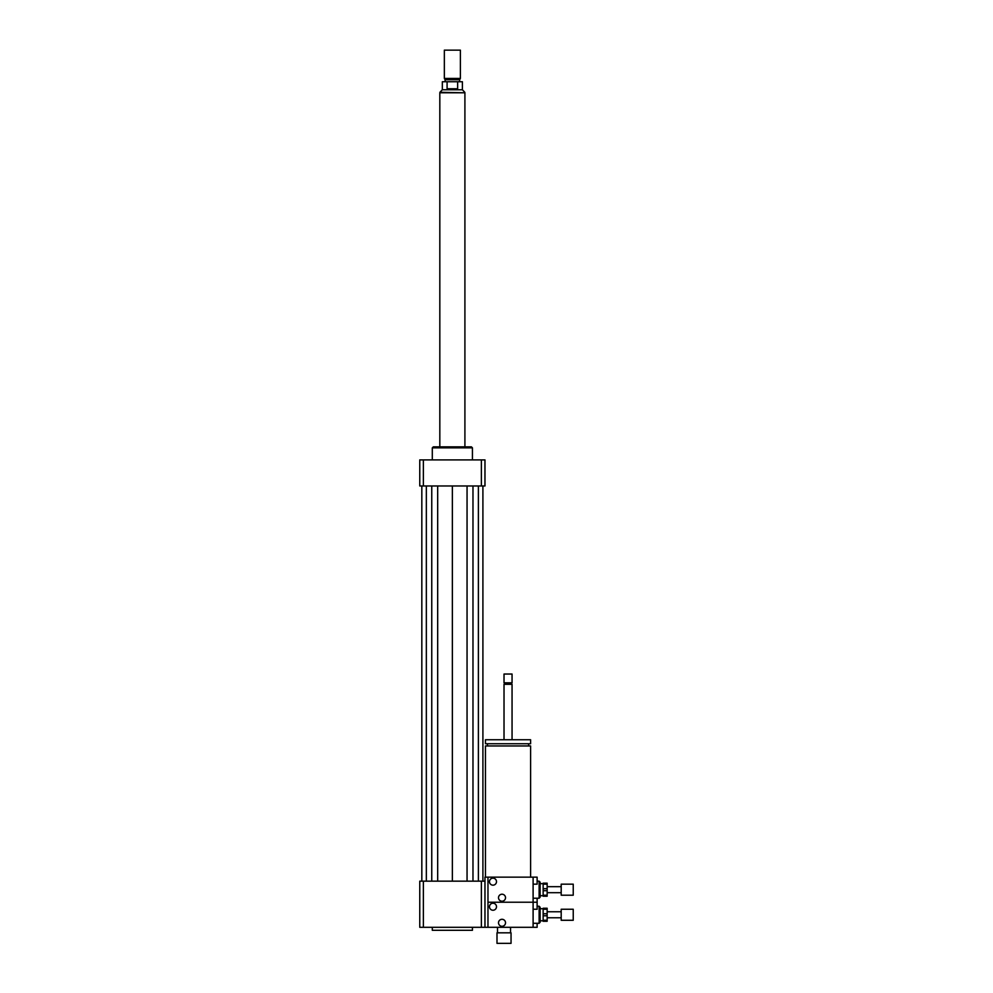 <?xml version="1.0" encoding="UTF-8"?>
<svg xmlns="http://www.w3.org/2000/svg" width="993" height="993" viewBox="0 0 993 993"><rect width="100%" height="100%" fill="white"/><g stroke="black" fill="none" stroke-linecap="round" stroke-linejoin="round"><path stroke-width="1.49" d="M496.996 943.35L511.047 943.35L511.047 932.824L496.996 932.824L496.996 943.35M496.996 932.824L511.047 932.824M497.505 932.315L497.505 927.301M485.465 877.154L485.465 745.954L530.597 745.954L530.597 877.154M508.031 743.745L530.597 743.745L530.597 739.735L485.465 739.735L485.465 743.745L508.031 743.745M504.022 739.735L504.022 684.314L512.053 684.314L512.053 739.735M504.022 684.314L504.779 683.569L511.296 683.569L512.053 684.314M508.031 682.812L512.053 682.812L512.053 674.036L504.022 674.036L504.022 682.812L508.031 682.812M504.022 674.036L512.053 674.036M423.366 881.163L423.366 927.301L419.766 927.301L419.766 881.163L484.969 881.163L484.969 877.154L537.126 877.154L537.126 884.167L533.104 884.167M484.969 881.163L484.969 927.301L537.126 927.301L537.126 923.291M432.303 927.301L432.303 930.304L472.432 930.304L472.432 927.301M481.369 881.163L481.369 927.301L484.969 927.301M423.366 927.301L481.369 927.301M432.303 459.896L432.303 447.855L472.432 447.855L472.432 459.896M432.303 447.855L433.308 446.85L471.427 446.85L472.432 447.855M481.369 485.974L481.369 459.896L484.969 459.896L484.969 485.974L419.766 485.974L419.766 459.896L423.366 459.896L423.366 485.974M481.369 459.896L423.366 459.896M467.058 485.974L467.058 881.163M452.361 485.974L452.361 881.163M472.978 485.974L472.978 881.163M478.39 485.974L478.39 881.163M482.908 485.974L482.908 881.163M421.826 485.974L421.826 881.163M426.345 485.974L426.345 881.163M431.756 485.974L431.756 881.163M437.677 485.974L437.677 881.163M447.086 88.774L447.086 81.749L457.649 81.749L457.649 88.774L447.086 88.774L457.649 88.774M457.649 81.749L462.403 81.749L462.403 89.767L442.332 89.767L442.332 81.749L447.086 81.749M460.392 50.146L444.343 50.146L444.343 78.435L460.392 78.435L460.392 50.146L444.343 50.146M460.392 78.435L459.635 79.738L445.1 79.738L444.343 78.435M464.91 446.85L464.91 92.783L439.825 92.783L439.825 446.85M492.987 885.173A3.513 3.513 0 0 1 489.946 879.91A3.513 3.513 0 0 1 496.028 879.91A3.513 3.513 0 0 1 492.987 885.173M502.011 901.222A3.513 3.513 0 0 1 498.982 895.959A3.513 3.513 0 0 1 505.052 895.959A3.513 3.513 0 0 1 502.011 901.222M487.973 877.154L487.973 902.227L533.104 902.227L533.104 877.154M533.104 909.253L537.126 909.253L537.126 898.218M540.13 897.213L539.125 898.218L540.13 897.213L540.13 882.169L539.125 881.163L537.126 881.163M533.104 898.218L539.125 898.218L539.125 881.163M492.987 910.246A3.513 3.513 0 0 1 489.946 904.983A3.513 3.513 0 0 1 496.028 904.983A3.513 3.513 0 0 1 492.987 910.246M502.011 926.295A3.513 3.513 0 0 1 498.982 921.032A3.513 3.513 0 0 1 505.052 921.032A3.513 3.513 0 0 1 502.011 926.295M533.104 927.301L533.104 902.227L537.126 902.227M539.125 906.237L539.125 923.291L540.13 922.286L540.13 907.242L539.125 906.237L537.126 906.237M487.973 927.301L487.973 902.227L533.104 902.227M543.146 913.759L543.146 909.253L547.155 909.253L547.155 913.759L543.146 913.759L543.146 915.769L547.155 915.769L547.155 920.275L543.146 920.275L543.146 915.769M543.146 920.275L543.146 921.281L547.155 921.281L547.155 920.275M547.155 909.253L547.155 908.247L543.146 908.247L543.146 909.253M547.155 915.769L547.155 913.759M573.234 920.275L573.234 909.253L561.194 909.253L561.194 920.275L573.234 920.275M543.146 888.685L543.146 884.167L547.155 884.167L547.155 888.685L543.146 888.685L543.146 890.696L547.155 890.696L547.155 895.202L543.146 895.202L543.146 890.696M543.146 895.202L543.146 896.207L547.155 896.207L547.155 895.202M547.155 884.167L547.155 883.174L543.146 883.174L543.146 884.167M547.155 890.696L547.155 888.685M573.234 895.202L573.234 884.167L561.194 884.167L561.194 895.202L573.234 895.202M442.332 89.767L439.924 92.275L464.798 92.783M510.539 932.315L510.539 927.301M528.599 745.954L528.599 743.745M487.476 745.954L487.476 743.745M511.296 683.569L512.053 682.812M504.779 683.569L504.022 682.812M462.403 89.767L464.798 92.275M445.1 79.738L445.1 81.749M459.635 79.738L459.635 81.749M539.125 923.291L533.104 923.291M561.194 911.76L547.155 911.76M561.194 917.768L547.155 917.768M543.146 908.744L540.13 908.744M543.146 920.784L540.13 920.784M561.194 886.675L547.155 886.675M561.194 892.695L547.155 892.695M543.146 883.671L540.13 883.671M543.146 895.711L540.13 895.711"/></g></svg>
